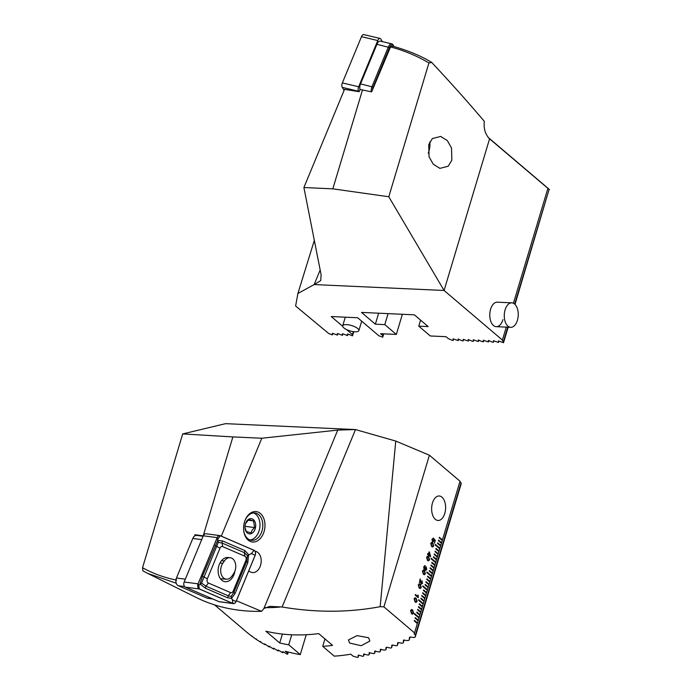 <?xml version="1.0" encoding="UTF-8"?>
<svg xmlns="http://www.w3.org/2000/svg" width="692" height="692" viewBox="0 0 692 692"><rect width="100%" height="100%" fill="white"/><g stroke="black" fill="none" stroke-linecap="round" stroke-linejoin="round"><path stroke-width="1.04" d="M176.235 583.218L147.725 573.417L196.537 597.629A208.915 157.153 -49.6 0 0 250.859 611.209A208.915 157.153 -49.6 0 0 261.576 611.33L236.387 600.742M147.725 573.417L142.872 570.857L142.552 567.725L182.697 433.919L225.566 423.66L355.498 429.568L395.755 441.063L429.403 455.215L460.033 481.251L442.422 539.95L439.351 537.329L439.178 537.883L442.257 540.504L442.422 539.95L439.342 537.347M196.571 535.4L195.023 534.726L203.197 535.876L232.884 436.92L261.81 438.235L337.722 430.104L355.498 429.568L282.094 606.996L269.707 606.365L263.911 608.502L261.576 611.33M248.627 571.168L250.911 572.154A10.726 7.43 97.5 0 0 252.312 572.543A10.726 7.43 97.5 0 0 260.131 566.506A10.726 7.43 97.5 0 0 256.498 551.662L254.812 550.936M245.098 520.22A15.319 10.614 97.5 0 0 244.734 521.206A15.319 10.614 97.5 0 0 243.619 529.691A15.319 10.614 97.5 0 0 251.905 541.914A15.319 10.614 97.5 0 0 263.453 533.342A15.319 10.614 97.5 0 0 259.794 513.006A15.319 10.614 97.5 0 0 245.098 520.22M243.601 529.466A13.788 9.55 97.5 0 0 251.386 540.305A13.788 9.55 97.5 0 0 261.446 532.537A13.788 9.55 97.5 0 0 254.985 512.962A13.788 9.55 97.5 0 0 244.925 520.73A13.788 9.55 97.5 0 0 244.665 521.422M349.685 643.067L361.215 645.705L369.831 641.077L368.628 637.747L357.029 635.619L348.422 639.953L349.685 643.067M441.946 497.15A12.257 6.981 -87.4 0 1 445.328 511.059A12.257 6.981 -87.4 0 1 438.062 520.471A12.257 6.981 -87.4 0 1 435.303 519.294A12.257 6.981 -87.4 0 1 431.92 505.385A12.257 6.981 -87.4 0 1 439.178 495.982A12.257 6.981 -87.4 0 1 441.946 497.15M429.403 455.215L383.913 606.858L414.534 632.895L414.084 633.786L415.434 634.927L415.235 636.977A199.166 149.818 -49.6 0 1 414.197 637.522L410.2 637.012L409.448 637.393L409.214 640.031A199.166 149.818 -49.6 0 1 408.185 640.533L403.479 640.282L403.272 642.825A199.166 149.818 -49.6 0 1 402.26 643.283L398.315 642.6L397.589 642.92L397.407 645.385A199.166 149.818 -49.6 0 1 396.404 645.8L392.485 645.031L391.767 645.316L391.611 647.703A199.166 149.818 -49.6 0 1 390.617 648.075L386.724 647.236L386.015 647.496L385.877 649.797A199.166 149.818 -49.6 0 1 384.899 650.134L380.323 649.451L380.211 651.682A199.166 149.818 -49.6 0 1 379.242 651.985L374.692 651.198L374.606 653.36A199.166 149.818 -49.6 0 1 373.645 653.629L369.13 652.746L369.061 654.84A199.166 149.818 -49.6 0 1 368.109 655.073L363.62 654.104L363.568 656.128A199.166 149.818 -49.6 0 1 362.634 656.327L358.845 655.134L358.171 655.272L358.136 657.227A199.166 149.818 -49.6 0 1 357.21 657.4L352.998 656.102L350.775 654.208A199.166 149.818 130.4 0 1 334.245 656.154L322.706 646.345A199.166 149.818 -49.6 0 0 332.558 645.385L318.718 633.612A199.166 149.818 130.4 0 1 291.583 634.78A199.166 149.818 130.4 0 1 265.875 631.208L279.715 642.98A199.166 149.818 -49.6 0 0 288.737 644.797L300.267 654.606A199.166 149.818 130.4 0 1 285.338 651.233L287.569 653.127L287.924 651.951M214.632 604.903L247.295 632.661A199.166 149.818 -49.6 0 0 247.995 633.241L251.421 635.922A199.166 149.818 -49.6 0 0 252.139 636.45L255.616 638.932A199.166 149.818 -49.6 0 0 256.343 639.425L259.881 641.709A199.166 149.818 -49.6 0 0 260.625 642.159L264.223 644.261A199.166 149.818 -49.6 0 0 264.975 644.676L264.638 643.923L265.192 644.209L268.617 646.605A199.166 149.818 -49.6 0 0 269.378 646.985L269.076 646.155L273.08 648.741A199.166 149.818 -49.6 0 0 273.85 649.087L273.565 648.188L277.596 650.679A199.166 149.818 -49.6 0 0 278.383 650.99L278.115 650.022L282.18 652.426A199.166 149.818 -49.6 0 0 282.967 652.703L282.725 651.674L283.305 651.864L286.808 653.983A199.166 149.818 -49.6 0 0 287.613 654.234L287.396 653.11M247.572 632.808L248.082 633.206M251.732 635.931L252.26 636.303M255.971 638.82L256.507 639.166M260.27 641.475L260.815 641.795M264.638 643.923L265.192 644.209M269.076 646.155L269.629 646.423M273.565 648.188L274.127 648.43M278.123 650.004L278.686 650.238M282.734 651.648L283.305 651.864M431.652 546.55L430.709 543.428L431.747 542.355L432.76 542.857L433.711 545.979L432.673 547.061L431.652 546.55M427.5 560.399L426.557 557.276L427.595 556.195L428.608 556.705L429.559 559.819L428.521 560.901L427.5 560.399M423.348 574.239L422.405 571.116L423.443 570.044L424.455 570.545L425.407 573.659L424.369 574.749L423.348 574.239M419.196 588.079L418.253 584.956L419.291 583.884L420.303 584.385L421.246 587.508L420.217 588.589L419.196 588.079M415.044 601.928L414.101 598.805L415.139 597.724L416.151 598.234L417.094 601.348L416.056 602.429L415.044 601.928M414.534 632.895L417.501 623.008L414.43 620.395L414.266 620.949L417.337 623.561M417.319 623.544L418.34 620.24L415.261 617.619L415.096 618.172L418.167 620.793M418.15 620.776L419.17 617.472L414.551 613.544L414.387 614.098L418.997 618.025M418.98 618.008L420.001 614.704L416.921 612.083L416.757 612.636L419.828 615.257M419.81 615.24L420.831 611.936L417.752 609.315L417.587 609.868L420.658 612.489M420.641 612.472L421.662 609.168L418.582 606.547L418.418 607.1L421.489 609.721M421.471 609.704L422.492 606.391L419.413 603.779L419.248 604.332L422.319 606.945M422.302 606.927L423.322 603.623L418.703 599.704L418.539 600.258L423.149 604.177M423.132 604.159L424.153 600.855L421.073 598.243L420.909 598.796L423.98 601.409L424.983 598.087L421.904 595.475L421.739 596.028L424.819 598.641L425.814 595.319L422.734 592.707L422.57 593.26L425.649 595.873M425.623 595.855L426.644 592.551L423.565 589.939L423.4 590.492L426.48 593.105M426.454 593.087L427.474 589.783L422.855 585.856L422.691 586.418L427.31 590.337M427.284 590.319L428.305 587.015L425.225 584.403L425.061 584.956L428.14 587.569L429.135 584.247L426.056 581.635L425.891 582.188L428.971 584.801L429.966 581.479L426.886 578.858L426.722 579.412L429.801 582.033M429.775 582.015L430.796 578.711L427.717 576.09L427.552 576.644L430.632 579.265M430.606 579.247L431.626 575.943L427.007 572.016L426.843 572.569L431.462 576.497M431.436 576.479L432.457 573.175L429.377 570.554L429.213 571.108L432.292 573.729L433.287 570.407L430.208 567.786L430.043 568.34L433.123 570.961L434.118 567.63L431.038 565.018L430.874 565.572L433.953 568.193M433.927 568.175L434.948 564.862L431.869 562.25L431.704 562.804L434.784 565.416M434.758 565.399L435.778 562.094L431.168 558.176L430.995 558.729L435.614 562.648M435.588 562.631L436.609 559.326L433.529 556.714L433.365 557.268L436.444 559.88L437.439 556.558L434.36 553.946L434.195 554.5L437.275 557.112L438.27 553.79L435.19 551.178L435.026 551.732L438.105 554.344M438.088 554.327L439.1 551.022L436.029 548.41L435.856 548.964L438.936 551.576M438.918 551.559L439.93 548.254L435.32 544.327L435.156 544.881L439.766 548.808L440.761 545.486L437.69 542.874L437.517 543.428L440.596 546.04L441.591 542.718L438.52 540.106L438.347 540.66L441.427 543.272L442.257 540.504M411.515 613.674L410.572 610.552L411.61 609.479L412.622 609.981L413.574 613.095L412.536 614.185L411.515 613.674M418.202 597.663L415.243 595.146L415.434 594.506L417.527 596.288L418.202 595.345L418.202 597.663M419.395 582.811L420.122 578.893L421.307 583.572L422.163 582.984L421.973 580.64L422.509 583.295L421.117 584.282L420.234 580L419.395 582.811M425.234 565.797L424.741 565.563L425.052 566.514L424.058 567.103L424.282 568.703L425.225 567.63L425.615 569.568L426.341 569.049L426.229 566.8L426.722 569.282L425.424 570.303L425.026 569.17L424.066 569.412L423.72 566.731L424.672 566.359M425.217 567.648L425.589 569.568L426.341 569.049M425.805 570.476L426.722 569.282M428.227 554.863L427.509 554.257L427.708 553.617L428.417 554.223L429.135 551.809L430.606 556.005L430.389 556.705L428.582 555.166L428.365 555.875L428.227 554.863M433.339 538.03L432.362 539.414L432.63 541.153L433.625 540.495L433.858 538.627L435.285 540.383L434.438 543.229L434.784 540.599L434.057 539.708L433.945 540.902L432.448 541.888L431.998 539.129L432.958 538.687M432.924 542.096L432.448 541.888M195.023 534.726L194.426 536.188M261.81 438.235L221.302 536.144M459.886 481.736L461.08 482.757L461.157 483.89L415.235 636.977M358.845 655.134L358.188 655.22M364.303 653.949L363.637 654.052M369.822 652.565L369.147 652.694M375.393 650.99L374.709 651.146M381.032 649.217L380.34 649.39M386.724 647.236L386.032 647.435M392.485 645.031L391.784 645.255M398.315 642.6L397.606 642.851M404.223 639.936L403.497 640.212M410.2 637.012L409.465 637.323M383.913 606.858L380.176 606.685L395.755 441.063M282.094 606.996C315.846 612.731 348.543 612.628 380.176 606.685M415.434 634.927L461.08 482.757M324.937 638.906L322.706 646.345M282.388 634.062L279.715 642.98M291.739 634.78L288.737 644.797M306.236 634.728L300.267 654.606M142.552 567.725C153.001 573.547 164.376 577.673 176.659 580.121M232.884 436.92L182.697 433.919M358.136 657.227L358.776 655.116M363.568 656.128L364.234 653.931M369.061 654.84L369.744 652.547M374.606 653.36L375.323 650.982M380.211 651.682L380.955 649.2M385.877 649.797L386.655 647.219M391.611 647.703L392.416 645.022M397.407 645.385L398.246 642.591M403.272 642.825L404.145 639.927M409.214 640.031L410.122 637.012M287.613 654.234L288.27 652.046M282.967 652.703L283.236 651.821M278.383 650.99L278.625 650.203M273.85 649.087L274.067 648.387M269.378 646.985L269.569 646.38M264.975 644.676L265.123 644.166M419.144 617.472L414.551 613.562M419.975 614.704L416.913 612.1M423.296 603.623L418.703 599.722M427.448 589.783L422.855 585.873M431.6 575.943L427.007 572.033M435.752 562.094L431.159 558.193M439.904 548.254L435.311 544.344M418.314 620.24L415.252 617.636M417.484 623.008L414.422 620.404M420.805 611.927L417.743 609.332M421.636 609.159L418.573 606.564M422.466 606.391L419.404 603.796M424.127 600.855L421.065 598.26M424.957 598.087L421.904 595.492M425.788 595.319L422.734 592.724M426.618 592.551L423.565 589.956M428.279 587.015L425.225 584.411M429.109 584.247L426.056 581.643M429.94 581.479L426.886 578.875M430.77 578.711L427.717 576.107M432.431 573.175L429.377 570.571M433.261 570.398L430.208 567.803M434.092 567.63L431.038 565.035M434.922 564.862L431.869 562.267M436.583 559.326L433.529 556.731M437.413 556.558L434.36 553.963M438.244 553.79L435.19 551.195M439.074 551.022L436.021 548.427M440.735 545.486L437.681 542.883M441.565 542.718L438.512 540.115M442.24 540.487L442.396 539.95M411.602 609.479L412.622 609.981L413.574 613.095L412.527 614.185M411.705 612.965L412.596 613.441L413.219 612.801L412.406 610.69L411.541 610.223L410.901 610.854L411.705 612.965L412.588 613.441M411.541 610.223L410.927 610.854L411.731 612.965M415.122 597.724L416.151 598.234M416.126 598.234L417.094 601.348M417.068 601.348L416.048 602.429M414.43 599.108L415.252 601.218L416.134 601.685L416.74 601.054L415.935 598.943L415.036 598.476L414.43 599.108L415.226 601.21L416.134 601.685M415.036 598.476L414.456 599.108M415.434 594.523L417.527 596.288M417.882 595.094L418.349 597.187M418.323 597.187L418.184 597.646M419.274 583.884L420.303 584.385M420.278 584.385L421.246 587.508M421.229 587.508L420.2 588.589M418.582 585.268L419.404 587.37L420.286 587.845L420.892 587.214L420.087 585.103L419.196 584.636L418.582 585.268L419.378 587.37L420.286 587.845M419.196 584.636L418.608 585.268M420.122 578.91L420.935 582.275M420.909 582.275L421.307 583.572M421.999 580.683L422.509 583.295M422.483 583.295L421.091 584.282M420.208 580L419.369 582.794M423.426 570.044L424.455 570.545M424.43 570.545L425.407 573.659M425.381 573.659L424.352 574.749M422.734 571.419L423.556 573.53L424.438 574.005L425.044 573.365L424.239 571.255L423.348 570.788L422.734 571.419L423.53 573.53L424.438 574.005M423.348 570.788L422.76 571.419M425.044 566.523L424.058 567.103M424.032 567.103L424.257 568.703M425.589 569.568L426.315 569.04L425.589 569.568M426.22 566.817L426.696 569.274M427.587 556.195L428.608 556.705M428.582 556.705L429.559 559.819M429.533 559.819L428.504 560.901M426.886 557.579L427.717 559.681L428.59 560.157L429.204 559.525L428.391 557.415L427.5 556.948L426.886 557.579L427.691 559.681L428.59 560.157M427.5 556.948L426.912 557.579M427.699 553.635L428.417 554.223M429.49 552.13L430.372 556.688M428.556 555.166L428.348 555.858M429.291 552.778L428.746 554.526L430.061 555.65L429.291 552.778L428.772 554.526L430.087 555.65M431.739 542.355L432.76 542.857M432.734 542.857L433.711 545.979M433.685 545.979L432.664 547.061M431.038 543.739L431.869 545.841L432.751 546.317L433.356 545.685L432.543 543.575L431.652 543.099L431.038 543.739L431.843 545.841L432.751 546.317M431.652 543.099L431.064 543.739M433.131 538.739L432.362 539.414M432.336 539.414L432.604 541.144M433.849 538.644L435.285 540.383L434.412 543.211M432.431 541.888L433.945 540.902L434.057 539.708M253.54 512.936A13.788 9.55 -82.5 0 1 259.933 523.645A13.788 9.55 -82.5 0 1 258.929 531.274A13.788 9.55 -82.5 0 1 256.922 535.323A13.788 9.55 -82.5 0 1 249.976 539.959M244.994 527.486L246.309 531.499L251.04 532.875L252.165 530.141L254.647 527.589L253.532 520.912L248.791 519.528L245.504 523.645M246.672 521.223A7.664 5.302 -82.5 0 1 254.241 520.531A7.664 5.302 -82.5 0 1 253.999 531.3A7.664 5.302 -82.5 0 1 248.437 533.618A7.664 5.302 -82.5 0 1 245.003 527.719A7.664 5.302 -82.5 0 1 245.565 523.472A7.664 5.302 -82.5 0 1 246.672 521.223M248.021 520.194L253.532 520.912M245.003 526.318L254.647 527.589M219.952 563.037L222.815 563.253A9.653 6.686 97.5 0 0 220.99 573.331A9.653 6.686 97.5 0 0 226.431 579.195A9.653 6.686 97.5 0 0 232.036 575.943L233.619 573.633A9.653 6.686 97.5 0 0 235.444 563.548A9.653 6.686 97.5 0 0 230.003 557.691A9.653 6.686 97.5 0 0 224.398 560.935L222.815 563.253M221.475 560.719L224.398 560.935M203.093 536.239L196.822 535.418A5.519 3.823 97.5 0 0 192.826 538.454L176.46 578.01A5.519 3.823 97.5 0 0 176.296 578.443A5.519 3.823 97.5 0 0 175.898 581.496A5.519 3.823 97.5 0 0 178.302 585.717L207.055 598.122A5.519 3.823 97.5 0 0 207.773 598.321L212.816 598.987M175.898 581.496L175.88 581.228A4.593 3.183 -82.5 0 1 176.218 578.685L176.296 578.443M228.204 557.544A12.162 8.425 97.5 0 0 219.399 564.231A12.162 8.425 97.5 0 0 225.03 581.669A12.162 8.425 97.5 0 0 233.835 574.974A12.162 8.425 97.5 0 0 234.917 571.082M230.609 592.611A3.062 2.119 97.5 0 0 233.221 591.037L245.868 560.468A3.062 2.119 97.5 0 0 244.847 556.186L222.625 546.602A3.062 2.119 97.5 0 0 220.013 548.176L207.366 578.746A3.062 2.119 97.5 0 0 208.387 583.019L230.609 592.611L228.23 595.786L231.18 596.366L233.861 592.404L233.221 591.037M232.901 603.485A3.676 2.543 97.5 0 0 233.377 603.614A3.676 2.543 97.5 0 0 236.041 601.59L255.166 555.365A3.676 2.543 97.5 0 0 253.938 550.235L220.333 535.729A3.676 2.543 97.5 0 0 219.857 535.599A3.676 2.543 97.5 0 0 217.193 537.623L198.076 583.84A3.676 2.543 97.5 0 0 199.296 588.978L232.901 603.485L218.983 601.651A3.676 2.543 97.5 0 0 219.468 601.781L233.377 603.614M219.857 535.599L205.948 533.766A3.676 2.543 97.5 0 0 203.284 535.79L184.159 582.015A3.676 2.543 97.5 0 0 185.387 587.153L218.983 601.651M253.921 550.287L220.324 535.79A3.616 2.508 97.5 0 0 217.236 537.649L198.111 583.875A3.616 2.508 97.5 0 0 199.313 588.927L232.919 603.424A3.616 2.508 97.5 0 0 236.007 601.564L255.123 555.339A3.616 2.508 97.5 0 0 253.921 550.287L251.49 553.548L255.123 555.339M231.18 596.366L231.535 598.295L227.677 597.836L205.455 588.243L199.988 583.936L202.548 576.047L217.729 540.391L222.651 540.997L244.873 550.581L248.636 554.664L247.779 562.786L235.133 593.347L231.535 598.295L232.365 599.774L236.007 601.564M235.133 593.347A2.145 0.554 -157.5 0 1 233.861 592.404L246.508 561.835L247.39 555.538L251.49 553.548M247.39 555.538L244.311 552.631L222.089 543.047L218.3 542.355L201.562 583.114L198.76 585.268L199.313 588.927M218.3 542.355L217.236 537.649M201.562 583.114L206.017 586.202L208.387 583.019M517.728 309.843A12.257 6.981 -87.4 0 1 513.897 326.148A12.257 6.981 -87.4 0 1 510.696 327.325A12.257 6.981 -87.4 0 1 504.779 320.318A12.257 6.981 -87.4 0 1 508.611 304.013A12.257 6.981 -87.4 0 1 511.812 302.837A12.257 6.981 -87.4 0 1 517.728 309.843M357.703 328.527A8.425 2.794 16.7 0 1 358.854 330.638A8.425 2.794 16.7 0 1 352.591 331.52A8.425 2.794 16.7 0 1 343.863 327.896A8.425 2.794 16.7 0 1 342.713 325.794A8.425 2.794 16.7 0 1 348.976 324.903A8.425 2.794 16.7 0 1 357.703 328.527M358.793 91.647L358.543 91.232A3.676 1.868 -76.7 0 1 358.655 86.768L377.78 40.543A3.676 1.868 -76.7 0 1 380.107 38.458A3.676 1.868 -76.7 0 1 380.851 39.063L382.399 41.632M344.071 90.418L342.246 87.374A3.676 1.868 -76.7 0 1 342.358 82.91L361.483 36.685A3.676 1.868 -76.7 0 1 363.81 34.6L380.107 38.458M371.319 91.785A5.519 2.811 -76.7 0 1 372.002 86.569L388.368 47.004A5.519 2.811 -76.7 0 1 391.862 43.873A5.519 2.811 -76.7 0 1 392.978 44.781L394.025 46.52M360.004 89.657A5.519 2.811 -76.7 0 1 360.558 83.862L376.924 44.297A5.519 2.811 -76.7 0 1 380.418 41.165L391.862 43.873M393.8 46.459L393.35 45.707A4.593 2.344 103.3 0 0 389.51 47.558L373.144 87.123A4.593 2.344 103.3 0 0 372.504 89.822M428.227 153.243A13.33 6.79 103.3 0 0 429.152 150.38A13.33 6.79 103.3 0 0 429.844 141.877M362.513 89.882L332.817 188.847L303.9 187.532L344.521 89.337L359.157 91.707L360.074 89.484L371.647 91.854L390.548 46.918L392.623 46.139C408.341 50.611 421.376 56.043 431.721 62.453L428.928 62.946L388.783 196.753L444.082 290.476L314.151 284.568L297.897 293.486L295.614 306.002L328.804 333.613L332.402 334.902L332.298 333.371L332.921 333.423L337.437 335.136L337.333 333.605L337.955 333.648L342.471 335.361L342.367 333.829L342.99 333.881L347.496 335.594L347.393 334.08L348.024 334.106L352.531 335.819L352.444 334.582L346.571 329.582M514.684 304.099L549.102 189.383L489.4 138.677C485.17 134.11 483.483 128.34 484.357 121.385C468.181 102.286 450.63 82.642 431.721 62.453M511.812 302.837L497.323 302.179A12.257 6.981 92.6 0 0 490.611 309.186A12.257 6.981 92.6 0 0 496.207 326.667A12.257 6.981 92.6 0 0 502.92 319.652M549.102 189.383L515.004 304.411M545.469 186.139L548.756 188.985A199.166 149.818 130.4 0 1 549.448 189.608M544.959 185.707L545.4 186.096L544.959 185.707M451.841 160.207L451.521 147.984L447.343 140.606L440.692 136.436L432.37 138.573L428.746 144.585L429.066 156.807L433.253 164.194L439.896 168.364L448.217 166.227L451.841 160.207M489.573 138.833L444.082 290.476L502.392 340.057L503.525 342.696L498.387 340.931L498.491 342.462L493.353 340.706L493.457 342.237L492.592 342.194L488.318 340.473L488.422 342.004L483.293 340.248L483.388 341.779L482.523 341.736L478.258 340.014L478.354 341.545L473.224 339.789L473.328 341.32L472.454 341.277L468.19 339.556L468.294 341.087L463.156 339.331L463.259 340.862L462.394 340.819L458.121 339.097L458.225 340.628L453.087 338.872L453.191 340.403L452.326 340.36L448.26 338.578L446.029 336.684L430.303 335.975L418.764 326.166L420.58 320.111M488.863 138.175A199.166 149.818 -49.6 0 1 489.4 138.677L489.114 138.417M303.9 187.532L321.123 274.845L320.733 280.597L314.151 284.568L320.171 270.01M383.731 333.855L382.728 337.194L378.87 335.784L357.669 317.749L331.243 316.547L342.696 326.287M382.728 337.194L382.832 335.603L380.6 333.708L396.334 334.426L384.795 324.617L375.358 324.185L361.518 312.421L414.361 314.825L428.201 326.589L418.764 326.166M314.324 240.383L297.897 293.486M383.359 333.838L382.832 335.603M353.327 331.641L352.444 334.582M396.334 334.426L402.372 314.28M384.795 324.617L388.091 313.623M375.358 324.185L378.654 313.199M503.447 341.554L507.755 327.186M547.891 188.414L513.438 303.252M506.276 327.126L502.392 340.057M428.928 62.946C417.094 55.957 404.301 50.611 390.548 46.918M332.817 188.847L388.783 196.753M353.768 331.702L352.531 335.819M347.955 334.08L347.496 335.594M342.921 333.847L342.471 335.361M337.886 333.622L337.437 335.136M332.852 333.388L332.402 334.902M453.649 338.89L453.191 340.403M458.684 339.115L458.225 340.628M463.709 339.348L463.259 340.862M468.743 339.573L468.294 341.087M473.778 339.807L473.328 341.32M478.812 340.031L478.354 341.545M483.846 340.265L483.388 341.779M488.881 340.49L488.422 342.004M493.906 340.724L493.457 342.237M498.941 340.948L498.491 342.462M508.17 327.212L503.525 342.696M265.036 607.663A199.166 149.818 -49.6 0 0 279.767 607.092M255.149 551.489L256.498 551.662M337.722 430.104L263.911 608.502M184.591 586.539L178.302 585.717M207.055 598.122L212.47 598.839M201.701 539.613L192.826 538.454M176.46 578.01L185.335 579.178M185.387 587.153L199.296 588.978M184.159 582.015L198.076 583.84M203.284 535.79L217.193 537.623M232.365 599.774L232.919 603.424M198.76 585.268L198.111 583.875M217.885 539.051L220.324 535.79M205.455 588.243A2.145 1.514 -66.7 0 1 206.017 586.202L228.23 595.786L227.677 597.836M202.548 576.047A2.145 0.554 -157.5 0 0 203.82 576.998L207.366 578.746M215.195 545.478L220.013 548.176M222.651 540.997A2.145 1.514 -66.7 0 0 222.089 543.047L222.625 546.602M244.873 550.581L244.311 552.631L244.847 556.186M247.779 562.786L245.868 560.468M377.78 40.543L361.483 36.685M358.655 86.768L342.358 82.91M358.543 91.232L342.246 87.374M360.558 83.862L373.144 87.123M389.51 47.558L376.924 44.297M393.35 45.707L392.978 44.781M220.445 578.754L226.431 579.195M230.003 557.691L227.417 557.492M510.696 327.325L496.207 326.667M358.854 330.638L361.691 321.175M342.713 325.794L345.299 317.187M545.054 185.785L488.206 137.448"/></g></svg>
